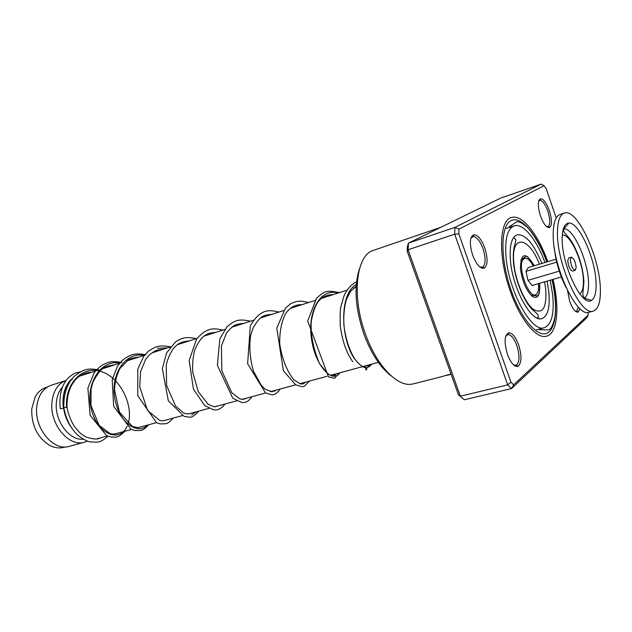 <?xml version="1.0" encoding="UTF-8"?>
<svg xmlns="http://www.w3.org/2000/svg" width="632" height="632" viewBox="0 0 632 632"><rect width="100%" height="100%" fill="white"/><g stroke="black" fill="none" stroke-linecap="round" stroke-linejoin="round"><path stroke-width="0.95" d="M63.958 447.274L63.635 447.361C58.958 448.538 54.17 447.812 49.272 445.165C37.225 437.226 31.379 425.131 31.734 408.888L35.242 396.778C37.975 391.966 41.641 388.83 46.231 387.369L47.455 386.974M70.713 426.639C65.159 418.147 62.663 408.912 63.208 398.926C63.65 393.444 65.096 388.735 67.569 384.801L70.049 381.578M83.266 439.145C69.575 441.057 54.455 420.865 56.359 402.584C56.919 396.146 58.95 390.979 62.442 387.1M87.508 441.081L84.412 442.234C68.943 447.322 49.565 424.104 51.927 402.41C53.214 390.86 57.962 383.537 66.17 380.44M69.473 446.295L69.141 446.382C53.594 451.477 34.254 428.583 36.719 407.095C38.094 395.506 42.984 388.198 51.389 385.188L66.076 380.472M71.195 379.611L72.182 379.627M68.24 383L69.086 382.684M522.893 294.907L522.451 294.63M570.348 259.878C571.075 265.875 572.695 269.358 575.191 270.338L576.171 267.565C575.436 261.593 573.817 258.117 571.32 257.145L570.348 259.878M571.32 257.145L568.721 257.919L567.741 260.661C568.46 266.641 570.08 270.125 572.592 271.104L575.191 270.338M590.746 300.69L590.967 300.232M564.139 213.142L560.252 214.406C555.726 215.962 553.371 222.417 553.205 233.785C552.305 265.535 576.605 317.809 588.985 312.263L589.214 312.2M557.456 232.434C556.658 264.231 580.934 316.664 593.203 311.126C598.22 309.419 600.605 302.262 600.368 289.669C600.195 257.959 577.245 207.999 564.408 213.055C559.913 214.596 557.598 221.058 557.456 232.434M596.11 283.981C596.008 259.918 579.125 221.777 568.761 223.088C564.502 223.483 562.314 228.705 562.188 238.746C561.603 265.061 582.191 307.658 591.457 300.382C594.72 298.351 596.268 292.885 596.11 283.981M556.049 259.175L528.186 267.581L525.974 271.349L527.965 280.347L532.152 285.467L561.327 276.974M527.965 280.347L559.257 271.128M525.974 271.349L556.713 262.13M568.35 223.578L567.789 223.23M538.472 283.626C538.843 287.852 538.488 291.012 537.413 293.098L535.802 294.725C529.063 298.944 517.316 267.36 522.854 259.776L525.073 258.156C527.657 258.093 530.39 260.724 533.274 266.048M538.883 317.975L537.958 318.331M541.853 263.457C533.756 243.683 525.555 234.117 517.253 234.772C511.58 236.992 509.313 245.635 510.451 260.692C512.639 288.745 531.465 322.739 541.845 318.615C547.928 316.197 550.235 307.136 548.766 291.439L547.091 281.122M544.942 262.525C536.702 239.662 523.154 222.867 514.314 225.814C507.464 228.5 504.707 238.943 506.05 257.161C508.657 291.336 531.631 332.764 544.207 327.739C551.657 324.769 554.469 313.701 552.637 294.536L550.188 280.221M579.963 308.598L578.209 312.034C575.452 312.627 572.624 309.064 569.701 301.33L567.528 290.53M507.464 354.426C503.902 341.904 504.447 334.683 509.116 332.764C512.584 333.206 515.759 337.251 518.635 344.898C521.913 355.863 521.724 362.981 518.058 366.26C514.424 367.16 510.893 363.218 507.464 354.426M513.69 365.02L516.32 365.201C519.694 362.207 519.875 355.682 516.865 345.633C514.227 338.618 511.312 334.913 508.128 334.518L505.845 335.94M472.633 255.099C469.189 243.312 469.687 236.502 474.118 234.67C478.005 235.08 481.568 239.536 484.807 248.044C487.951 258.298 487.825 264.982 484.42 268.087C480.423 269.153 476.496 264.824 472.633 255.099M479.917 267.06L482.635 267.115C485.771 264.279 485.897 258.148 483.014 248.747C480.043 240.942 476.765 236.866 473.202 236.502L470.88 238.145M540.399 215.82C537.492 205.953 537.595 200.265 540.731 198.764C543.702 199.143 546.577 203.101 549.366 210.63C552.044 219.43 552.163 225.032 549.698 227.441C546.72 228.113 543.615 224.242 540.399 215.82M546.735 226.722L548.134 226.635C550.401 224.431 550.298 219.288 547.841 211.222C545.282 204.318 542.643 200.7 539.918 200.36L538.654 201.126M391.469 376.143C380.543 367.832 371.411 353.991 364.072 334.612C355.176 308.25 353.675 286.233 359.584 268.553M440.82 227.307L371.908 250.888C355.682 257.461 351.874 298.012 365.675 334.691C376.514 365.083 396.533 386.184 410.911 384.296L413.533 383.822M510.166 290.752C497.874 256.45 499.146 220.015 511.525 217.503C522.064 213.956 538.227 234.44 547.762 261.68C538.227 234.44 522.064 213.956 511.525 217.503C499.146 220.015 497.874 256.45 510.166 290.752C519.962 319.405 536.355 339.289 546.348 336.24C536.355 339.289 519.962 319.405 510.166 290.752M451.011 373.986L440.188 377.067M443.917 375.969L451.114 374.262M447.061 375.329L449.96 374.594M541.213 184.086L500.892 198.014L408.469 243.083L408.098 249.735L460.357 396.209L507.686 384.872L454.684 234.188L454.89 227.417L541.213 184.086L544.002 185.792L458.982 229.116L458.856 233.903L510.948 382.202L513.65 384.833L588.139 315.107L588.013 312.406M458.453 394.826L464.33 399.756L458.453 394.826L407.158 251.125L408.098 249.735L454.684 234.188L458.856 233.903M407.158 251.125L407.427 246.433L408.469 243.083L454.89 227.417L458.982 229.116M588.139 315.107L586.859 317.754L511.525 388.577L507.686 384.872L510.948 382.202M464.33 399.756L511.525 388.577L513.65 384.833M556.199 217.969L546.167 188.557L544.002 185.792M553.008 279.399C559.936 307.729 557.392 333.917 546.348 336.24C557.392 333.917 559.936 307.729 553.008 279.399M575.302 311.205L576.668 311.165L578.391 307.065M446.484 375.211L451.027 374.026M108.001 436.23C99.572 443.308 98.521 442.179 90.518 441.91C87.911 441.776 83.764 439.619 78.084 435.424C70.776 428.646 66.02 419.364 63.808 407.593L67.039 407.245M60.704 408.809L63.429 408.138L60.704 408.809M157.494 348.279L167.662 347.821L157.494 348.279M196.189 411.851L191.615 414.963L196.189 411.851M520.729 260.084L523.004 258.543L524.039 258.52M534.83 294.939L533.85 295.523L537.058 295.863C537.713 295.665 540.265 294.757 539.507 284.013L539.436 283.349M539.523 283.318L539.617 284.092C540.297 295.381 537.824 299.45 532.199 296.297C526.211 290.467 522.293 281.272 520.436 268.711C520.784 252.413 525.413 251.425 534.317 265.732M539.38 264.208C528.755 235.989 510.569 233.785 513.871 263.441C515.514 281.224 524.987 303.218 533.55 309.498C542.856 314.467 546.909 307.626 545.692 288.966L544.602 281.84M554.264 247.531C555.749 261.648 559.715 275.031 566.161 287.678M585.587 299.6L586.022 298.715M583.881 298.328L584.229 298.17C587.207 296.361 588.645 291.463 588.542 283.476C588.566 261.846 573.279 227.544 563.886 228.887L563.317 228.95M579.663 293.698C582.246 292.237 583.502 288.105 583.439 281.295C583.534 262.754 570.214 233.327 562.298 235.128M565.016 227.536L564.052 226.951M552.005 279.692C555.394 295.136 556.326 307.752 554.801 317.525C552.897 325.867 550.638 329.991 548.023 329.904L539.373 329.722L542.311 328.245M552.147 279.644C558.356 305.856 556.271 329.722 546.562 333.356C536.947 337.251 520.855 318.338 511.075 290.104C500.252 259.302 500.386 226.667 510.49 220.923C520.452 214.746 537.034 234.267 546.901 261.94M512.157 226.517L509.179 226.785L516.391 222.069C518.216 221.026 521.447 222.44 526.077 226.303C528.984 228.002 540.107 242.909 546.751 261.98M66.589 407.182C64.804 382.708 83.629 364.269 102.589 372.027C121.597 379.01 133.684 407 128.067 423.717M127.111 426.244C120.159 442.819 97.897 434.982 91.522 410.01C84.696 385.236 99.903 359.126 120.151 363.092M147.327 425.131C137.665 435.709 118.374 422.018 114.708 397.836C110.655 373.749 125.499 351.668 144.128 355.389M339.866 372.809C332.914 383.75 315.534 366.931 311.544 339.242C307.223 311.639 320.148 287.765 338.088 293.058M371.703 364.158C367.642 369.76 362.239 368.361 355.484 359.956C341.051 342.212 338.294 294.077 356.258 284.558M65.222 446.927L63.635 447.361M537.563 318.212C538.109 315.905 540.242 316.079 532.91 310.067C524.355 302.325 515.278 280.956 513.555 263.22C512.955 255.391 513.389 249.15 514.875 244.497L515.925 239.907L513.745 237.379M378.339 362.349L330.418 375.376M327.005 376.301L299.687 383.727M295.768 384.793L270.196 391.745M265.74 392.954L241.882 399.432M236.858 400.799L214.714 406.818M209.042 408.359L188.597 413.921M182.245 415.643L163.325 420.786M156.404 422.666L138.74 427.469M131.464 429.444L114.898 433.947M107.385 435.985L96.878 438.845M84.412 442.234L69.141 446.382M356.085 287.268L353.407 288.129M347.118 290.151L321.238 298.47M316.008 300.153L290.286 308.416M283.563 310.581L260.502 317.991M253.614 320.203L231.818 327.21M224.795 329.462L204.168 336.09M197.042 338.381L177.497 344.661M170.3 346.976L151.775 352.933M144.507 355.263L126.937 360.912M119.622 363.266L102.937 368.622M95.59 370.984L79.743 376.08M523.004 258.543L525.532 256.56C526.44 254.917 529.34 257.982 534.222 265.764M531.243 295.468L533.85 295.523M588.985 312.263L593.203 311.126M591.457 300.382L584.229 298.17L582.751 294.559L583.913 281.801C583.115 268.908 579.599 256.497 573.382 244.56C566.983 233.145 562.851 233.769 563.886 228.887L568.761 223.088M544.207 327.739L536.323 329.841M513.998 225.916L506.272 228.444M508.128 334.518L509.116 332.764M473.202 236.502L474.118 234.67M539.918 200.36L540.731 198.764M507.599 334.589L506.256 334.944M472.657 236.605L471.282 237.055M539.586 200.423L538.788 200.692M413.099 383.932L440.583 376.972M547.826 226.762L547.091 226.999M576.36 311.276L575.641 311.473M482.129 267.32L480.857 267.715M515.815 365.375L514.559 365.691M548.134 226.635L549.698 227.441M482.635 267.115L484.42 268.087M516.32 365.201L518.058 366.26M576.668 311.165L578.209 312.034M446.54 375.195L446.974 375.084M99.919 438.016C97.96 439.58 93.449 439.303 86.371 437.186C82.231 434.769 80.248 434.01 74.339 426.284C70.681 420.564 68.24 414.197 67.024 407.182C66.818 399.266 68.264 392.109 71.369 385.71C74.363 380.78 77.001 377.675 79.3 376.388C83.977 373.449 88.109 372.066 91.695 372.24M117.757 433.173C115.885 434.042 113.349 434.2 110.15 433.655L99.09 425.312L90.953 405.404L91.071 388.925L93.007 381.957C101.483 366.505 104.327 366.584 114.858 364.79M141.766 426.647L137.895 427.564L132.404 426.474L119.393 412.056L114.479 389.47C115.032 381.341 116.873 374.318 120.009 368.401L128.075 360.169C129.718 358.755 133.305 357.736 138.819 357.096M166.714 419.861L163.609 420.738L159.92 420.628L147.493 410.373L139.712 386.76L140.636 371.545L145.597 359.434L149.263 355.01C156.112 350.025 154.54 350.499 163.609 349.125M192.649 412.815L189.537 413.747L186.432 413.834L183.643 412.941L175.538 406.052L166.611 385.504L166.256 364.956C167.938 357.933 170.569 352.166 174.148 347.647L176.494 345.435C179.101 342.892 183.367 341.367 189.3 340.869M219.517 405.515L214.177 406.811L208.268 404.417L198.266 391.722L192.76 372.398C192.215 364.23 192.958 356.567 194.988 349.409C198.432 341.557 202.216 336.659 206.324 334.715C207.478 333.641 210.677 332.835 215.923 332.313M247.294 397.963L243.407 399.345L239.915 398.982L231.739 392.638L221.84 370.81L221.405 345.957L226.564 332.882C230.893 327.763 234.006 325.093 235.894 324.887C236.929 324.255 239.473 323.774 243.533 323.442M276.026 390.157L274.051 391.358C273.316 390.876 272.724 391.018 272.274 391.785L265.393 389.359L261.379 385.488L253.511 371.324C249.909 358.668 248.953 346.739 250.659 335.545L252.784 328.727C260.882 313.48 265.89 315.289 272.187 314.23M305.777 382.076L303.328 383.814C300.595 383.893 304.371 381.886 302.515 384.011L300.5 383.956L293.619 379.642C286.486 370.241 281.864 358.305 279.739 343.832C279.47 332.432 281.311 322.581 285.253 314.262C289.464 307.65 295.033 304.45 301.962 304.663M336.595 373.694L333.325 376.356C330.212 374.705 337.014 373.994 334.66 376.072L331.342 375.74L327.755 373.788L319.492 363.582C313.472 349.243 310.691 335.624 311.157 322.731C312.295 314.444 314.452 307.681 317.612 302.428C321.554 297.135 326.657 294.567 332.922 294.717M363.755 367.089C365.004 365.81 366.773 365.493 369.048 366.149L371.482 364.214M356.14 286.288L350.357 291.526L346.225 299.955C344.203 307.65 343.429 316.087 343.911 325.267C345.759 339.558 349.615 351.123 355.484 359.956C358.976 364.19 362.294 366.844 365.446 367.927L366.852 368.59L366.734 369.57C365.446 370.384 365.407 369.704 366.615 367.54M83.345 374.918L81.504 374.989M71.945 378.955C69.883 380.353 67.806 383.221 65.696 387.574C63.176 393.633 62.426 400.49 63.429 408.138M89.752 372.864L88.599 372.517M80.398 371.869C74.695 373.275 74.537 372.754 68.841 377.43C61.81 384.193 58.942 394.605 60.238 408.667M368.575 365.004L367.84 366.125M352.759 361.717C346.352 352.775 342.173 340.632 340.206 325.306C340.016 315.463 340.245 309.214 340.901 306.567L343.919 296.084C348.011 286.209 355.461 282.101 356.511 281.919M63.793 407.529C63.484 390.876 69.117 380.883 75.121 375.582C83.503 369.799 86.347 367.753 98.876 369.925M124.923 431.222C117.141 438.608 116.754 436.957 111.106 437.075L106.547 435.622L90.1 415.216L87.888 388.119L94.05 373.006C97.099 369.23 99.975 366.513 102.684 364.854C108.435 362.405 109.715 360.548 122.016 362.492M148.646 424.775C145.589 428.243 142.911 430.155 140.612 430.518L134.908 430.526L131.029 429.254L113.657 406.376L112.196 379.619L117.544 366.133L122.134 360.54C129.639 354.844 133.952 352.561 145.937 354.805M173.192 418.108C170.49 421.347 168.025 423.219 165.789 423.74L160.425 423.914L156.507 422.713L137.752 395.648L137.815 369.033L143.748 356.258L148.449 351.218C155.393 346.676 158.387 344.637 170.687 346.85M198.582 411.203C194.94 415.501 191.891 417.483 189.426 417.175L184.062 416.362L168.325 400.775L162.337 368.661L166.65 352.83L175.791 341.651L180.152 339.187C184.805 337.614 186.764 336.832 196.315 338.618M224.866 404.061C221.808 408.414 218.048 410.334 213.6 409.812L204.705 405.586L193.416 389.099L189.181 360.556L196.544 339.06C207.343 326.554 214.746 328.379 222.859 330.086M252.097 396.659C247.317 402.45 246.29 402.11 243.36 402.537C242.743 403.011 239.196 401.533 232.726 398.12L217.384 365.367L219.873 338.736L227.03 326.823C230.182 323.979 233.097 322.051 235.775 321.048C239.157 319.634 244.023 319.697 250.383 321.238M280.324 388.988C278.017 392.18 275.702 394.099 273.372 394.731C271.657 394.834 269.011 394.186 265.424 392.796L247.625 363.716L250.319 325.78C260.811 308.013 269.556 309.957 278.925 312.066M309.585 381.033L304.071 386.468C301.693 386.831 302.696 387.084 295.555 384.69L283.405 370.779L276.777 328.213L285.316 308.361L290.388 303.952C296.661 300.848 299.639 300.366 308.542 302.546M339.953 372.785C333.08 378.971 336.335 377.359 334.62 378.268L328.498 376.877L307.713 321.017L316.506 298.257C324.611 291.075 326.483 289.906 339.313 292.663"/></g></svg>
